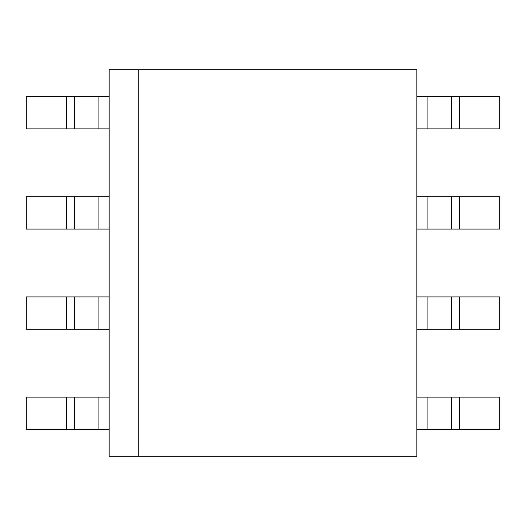 <?xml version="1.0" encoding="UTF-8"?>
<svg xmlns="http://www.w3.org/2000/svg" width="526" height="526" viewBox="0 0 526 526"><rect width="100%" height="100%" fill="white"/><g stroke="black" fill="none" stroke-linecap="round" stroke-linejoin="round"><path stroke-width="0.79" d="M138.732 69.695L109.145 69.695L109.145 456.305L138.732 456.305L138.732 69.695L416.855 69.695L416.855 456.305L138.732 456.305M109.145 296.927L74.429 296.927L74.429 329.276L26.3 329.276L26.3 296.927L74.429 296.927L74.429 329.276L98.099 329.276L98.099 296.927M459.461 329.276L499.7 329.276L499.7 296.927L459.461 296.927L459.461 329.276L416.855 329.276M427.901 329.276L427.901 296.927L459.461 296.927M427.901 296.927L416.855 296.927M109.145 329.276L98.099 329.276M451.571 329.276L451.571 296.927L451.571 329.276M109.145 196.724L74.429 196.724L74.429 229.073L26.3 229.073L26.3 196.724L74.429 196.724L74.429 229.073L98.099 229.073L98.099 196.724M459.461 229.073L499.7 229.073L499.7 196.724L459.461 196.724L459.461 229.073L416.855 229.073M427.901 229.073L427.901 196.724L459.461 196.724M427.901 196.724L416.855 196.724M109.145 229.073L98.099 229.073M451.571 229.073L451.571 196.724L451.571 229.073M109.145 397.13L74.429 397.13L74.429 429.479L26.3 429.479L26.3 397.13L74.429 397.13L74.429 429.479L98.099 429.479L98.099 397.13M459.461 429.479L499.7 429.479L499.7 397.13L459.461 397.13L459.461 429.479L416.855 429.479M427.901 429.479L427.901 397.13L459.461 397.13M427.901 397.13L416.855 397.13M109.145 429.479L98.099 429.479M451.571 429.479L451.571 397.13L451.571 429.479M109.145 96.521L74.429 96.521L74.429 128.87L26.3 128.87L26.3 96.521L74.429 96.521L74.429 128.87L98.099 128.87L98.099 96.521M459.461 128.87L499.7 128.87L499.7 96.521L459.461 96.521L459.461 128.87L416.855 128.87M427.901 128.87L427.901 96.521L459.461 96.521M427.901 96.521L416.855 96.521M109.145 128.87L98.099 128.87M451.571 128.87L451.571 96.521L451.571 128.87M66.539 296.927L66.539 329.276M66.539 196.724L66.539 229.073M66.539 397.13L66.539 429.479M66.539 96.521L66.539 128.87"/></g></svg>
